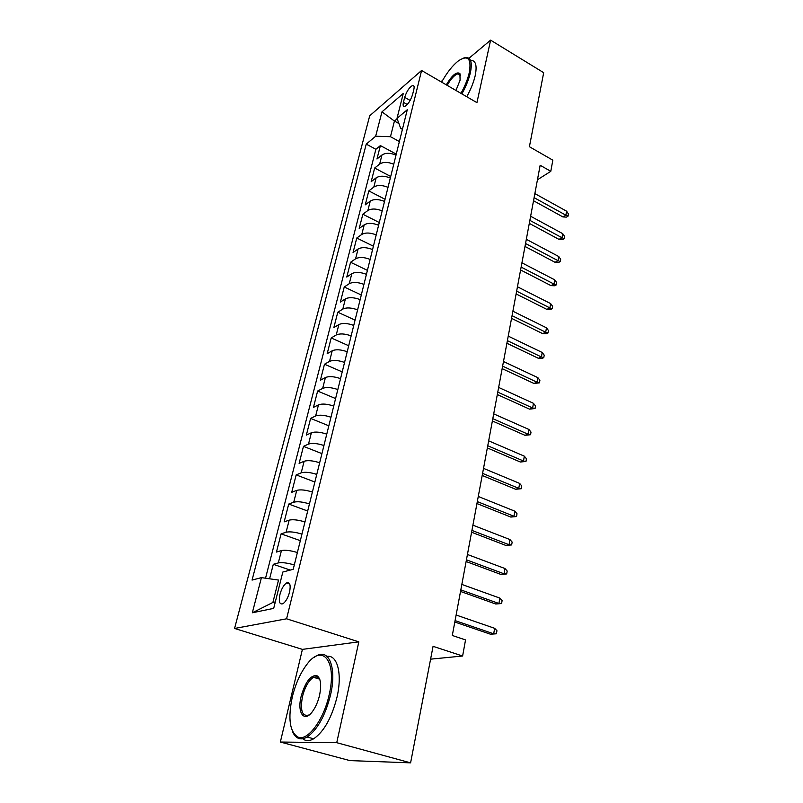 <?xml version="1.0" encoding="UTF-8"?>
<svg xmlns="http://www.w3.org/2000/svg" width="803" height="803" viewBox="0 0 803 803"><rect width="100%" height="100%" fill="white"/><g stroke="black" fill="none" stroke-linecap="round" stroke-linejoin="round"><path stroke-width="1.2" d="M316.111 676.578L315.107 677.792M289.532 592.212C290.927 584.885 289.913 581.804 286.5 582.978C283.73 584.945 281.552 588.75 279.966 594.381C278.531 601.758 279.544 604.85 283.017 603.675C285.788 601.668 287.956 597.854 289.532 592.212M280.347 742.042L349.857 760.592L410.594 762.85L336.738 742.685L358.821 641.848L286.581 618.802L234.566 628.458L302.41 649.376L280.347 742.042L336.738 742.685M286.581 618.802L421.585 70.483L369.711 115.793L234.566 628.458M421.585 70.483L476.932 102.643L490.613 40.15L468.962 58.278M442.644 80.32L440.947 81.735M490.613 40.15L543.681 72.692L529.408 146.718L552.825 160.168L550.798 171.32L540.158 165.267L452.3 635.474L465.539 639.911L462.618 656.011L433.068 646.325L410.594 762.85M396.02 155.12C390.248 152.751 385.56 152.711 381.967 154.989L376.968 159.004L380.401 145.584L396.26 154.116M393.751 164.234C387.959 161.875 383.262 161.815 379.658 164.073L374.66 168.038L390.71 176.489M374.66 168.038L371.167 181.709L376.165 177.814C379.769 175.616 384.496 175.686 390.328 178.035M384.527 201.402C378.625 199.074 373.867 198.963 370.253 201.091L365.245 204.855L368.808 190.913L385.049 199.295M378.614 225.231C372.652 222.913 367.854 222.772 364.221 224.82L359.212 228.453L362.846 214.24L379.287 222.531M372.582 249.532C366.549 247.224 361.711 247.053 358.068 249.01L353.059 252.513L356.763 238.019L373.405 246.22M366.429 274.315C360.326 272.026 355.448 271.815 351.804 273.693L346.776 277.045L350.56 262.27L367.413 270.37M360.156 299.609C353.972 297.331 349.064 297.09 345.4 298.867L340.382 302.069L344.236 286.992L361.3 295.002M353.752 325.416C347.498 323.157 342.54 322.876 338.876 324.563L333.847 327.604L337.782 312.226L355.067 320.116M347.217 351.744C340.884 349.516 335.885 349.195 332.211 350.781L327.182 353.651L331.197 337.963L348.703 345.742M340.542 378.635C334.138 376.426 329.089 376.055 325.416 377.54L320.387 380.241L324.482 364.221L342.219 371.889M333.727 406.087C327.243 403.899 322.154 403.487 318.47 404.863L313.441 407.382L317.627 391.031L335.594 398.569M326.771 434.132C320.206 431.964 315.067 431.512 311.373 432.767L306.355 435.096L310.62 418.403L328.829 425.811M319.654 462.769C313.009 460.631 307.83 460.129 304.136 461.263L299.107 463.401L303.474 446.348L321.933 453.625M312.397 492.038C305.662 489.93 300.442 489.378 296.739 490.382L291.72 492.319L296.177 474.894L314.876 482.021M304.969 521.95C298.144 519.862 292.884 519.27 289.17 520.143L284.162 521.86L288.719 504.053L307.679 511.029M297.381 552.524C290.465 550.477 285.155 549.824 281.441 550.567L276.443 552.052L281.09 533.854L300.322 540.66M404.682 97.344L403.437 102.332C402.765 105.303 403.156 106.689 404.612 106.478C407.894 104.691 410.544 100.716 412.581 94.543L413.826 89.514C414.468 86.604 414.087 85.248 412.672 85.439C409.389 87.216 406.73 91.181 404.682 97.344L410.142 100.425M398.91 123.542L394.424 121.062L390.479 136.701L375.663 136.239L366.248 144.118L252.062 580.087L261.427 577.628L252.333 612.779L273.693 608.373L282.837 572.027L293.215 569.307L407.272 109.76L397.013 118.352L400.677 128.339L402.423 129.303M375.663 136.239L381.977 111.848L403.277 93.439L397.013 118.352M380.401 145.584L375.884 149.288L265.532 578.22M294.299 564.951C287.354 562.913 282.024 562.23 278.3 562.923L273.301 564.308L269.597 578.792M281.09 533.854L286.099 532.228C289.813 531.405 295.092 532.028 301.958 534.095M288.719 504.053L293.727 502.216C297.441 501.253 302.671 501.825 309.446 503.923M296.177 474.894L301.195 472.837C304.899 471.752 310.088 472.274 316.773 474.402M303.474 446.348L308.503 444.089C312.196 442.885 317.346 443.356 323.94 445.514M310.62 418.403L315.649 415.954C319.343 414.629 324.442 415.051 330.956 417.229M317.627 391.031L322.655 388.401C326.339 386.966 331.398 387.347 337.832 389.545M324.482 364.221L329.511 361.41C333.185 359.874 338.204 360.206 344.557 362.434M331.197 337.963L336.226 334.981C339.89 333.335 344.868 333.636 351.152 335.885M337.782 312.226L342.811 309.085C346.464 307.338 351.403 307.599 357.606 309.868M344.236 286.992L349.255 283.7C352.908 281.863 357.797 282.084 363.94 284.372M350.56 262.27L355.578 258.827C359.222 256.9 364.07 257.09 370.133 259.389M356.763 238.019L361.772 234.436C365.405 232.428 370.223 232.579 376.216 234.898M362.846 214.24L367.854 210.527C371.478 208.429 376.246 208.549 382.178 210.878M368.808 190.913L373.817 187.069C377.43 184.901 382.158 184.981 388.02 187.33M399.382 141.549L390.479 136.701M430.589 659.163L462.618 656.011M537.448 179.772L550.798 171.32M397.164 118.774L394.424 121.062L381.977 111.848M261.427 577.628L278.531 580.077L272.879 602.461L275.309 601.929M375.884 149.288L366.248 144.118M273.301 564.308L290.264 570.08M252.333 612.779L272.879 602.461M358.821 641.848L302.41 649.376M533.533 200.74L562.903 216.92L565.894 215.204L534.105 197.648M566.587 211.189L568.434 213.939L568.052 216.168L565.894 215.204L566.587 211.189L534.868 193.603M568.052 216.168L566.386 217.121L562.903 216.92M460.962 93.369C464.997 86.041 467.768 79.126 469.283 72.621C471.622 58.629 468.049 54.674 458.563 60.747C452.651 65.334 447.01 72.471 441.63 82.127M463.411 58.127L465.73 57.505C470.879 57.324 472.445 62.363 470.397 72.641C468.852 79.296 466.011 86.383 461.886 93.901M446.287 84.837C452.139 75.101 456.676 71.347 459.898 73.565L460.099 80.139L455.953 90.458M470.498 60.335C475.667 60.205 477.243 65.264 475.235 75.512C473.7 82.157 470.879 89.233 466.744 96.731M460.531 75.542L458.122 73.796C454.729 74.679 451.075 78.533 447.161 85.349M329.19 694.635C337.27 660.708 322.254 643.173 306.846 664.462C300.402 672.984 295.564 683.785 292.322 696.863C287.785 718.625 289.712 732.055 298.094 737.154C307.659 741.47 323.87 719.659 329.19 694.635M314.174 657.356L316.523 655.85C329.009 648.332 336.889 667.935 330.555 694.876C325.275 715.714 317.456 729.766 307.127 737.024C304.006 738.84 301.195 739.302 298.676 738.419C295.895 737.375 293.768 734.855 292.282 730.86M319.574 695.217C318.058 701.571 315.75 706.921 312.648 711.267C304.267 723.262 296.879 712.944 301.145 696.331C305.291 682.088 310.49 675.162 316.733 675.574C320.708 677.973 321.652 684.527 319.574 695.217M319.875 679.679L317.285 676.829L313.441 677.3C308.643 680.502 304.979 686.916 302.46 696.552C300.011 710.775 302.209 716.908 309.075 714.951L309.567 714.64M326.962 656.382C337.24 654.545 342.469 673.416 337.089 696.783C331.86 717.581 324.051 731.583 313.672 738.8C309.386 741.229 305.722 741.209 302.681 738.74M317.105 678.384L318.58 677.059M389.786 762.077L385.5 761.917M529.297 223.385L559.008 239.394L562.01 237.738L529.86 220.363M562.712 233.653L564.579 236.393L564.198 238.662L562.01 237.738L562.712 233.653L530.632 216.248M564.198 238.662L562.522 239.575L559.008 239.394M524.991 246.451L555.034 262.29L558.045 260.704L525.533 243.51M558.768 256.538L560.665 259.259L560.263 261.577L558.045 260.704L558.768 256.538L526.326 239.314M560.263 261.577L558.587 262.461L555.034 262.29M520.595 269.969L550.978 285.617L554.01 284.091L521.127 267.098M554.743 279.846L556.66 282.566L556.258 284.914L554.01 284.091L554.743 279.846L521.93 262.822M556.258 284.914L554.572 285.768L550.978 285.617M516.118 293.928L546.853 309.386L549.904 307.93L516.64 291.148M550.647 303.604L552.594 306.304L552.183 308.703L549.904 307.93L550.647 303.604L517.453 286.781M552.183 308.703L550.487 309.516L546.853 309.386M511.551 318.349L542.647 333.616L545.709 332.221L512.053 315.659M546.472 327.815L548.439 330.495L548.027 332.944L545.709 332.221L546.472 327.815L512.886 311.213M548.027 332.944L546.321 333.717L542.647 333.616M506.904 343.252L538.361 358.299L541.443 356.984L507.386 340.653M542.216 352.487L544.213 355.157L543.782 357.646L541.443 356.984L542.216 352.487L508.239 336.116M543.782 357.646L542.075 358.379L538.361 358.299M502.156 368.647L533.995 383.473L537.087 382.228L502.628 366.138M537.88 377.651L539.897 380.301L539.465 382.84L537.087 382.228L537.88 377.651L503.491 361.521M539.465 382.84L533.995 383.473M497.318 394.554L529.538 409.139L532.64 407.974L497.77 392.145M533.453 403.307L535.501 405.937L535.059 408.526L532.64 407.974L533.453 403.307L498.643 387.427M535.059 408.526L529.538 409.139M492.38 420.983L524.991 435.316L528.113 434.232L492.811 418.674M528.936 429.475L531.014 432.084L530.562 434.724L528.113 434.232L528.936 429.475L493.704 413.866M530.562 434.724L524.991 435.316M487.341 447.944L520.364 462.016L523.496 461.022L487.752 445.745M524.329 456.164L526.447 458.754L525.985 461.444L523.496 461.022L524.329 456.164L488.666 440.837M525.985 461.444L520.364 462.016M482.201 475.466L515.636 489.268L518.778 488.354L482.583 473.389M519.631 483.396L521.779 485.966L521.308 488.716L518.778 488.354L519.631 483.396L483.526 468.37M521.308 488.716L515.636 489.268M476.952 503.561L510.808 517.062L513.97 516.259L477.313 501.594M514.843 511.19L517.012 513.729L516.53 516.54L513.97 516.259L514.843 511.19L478.277 496.475M516.53 516.54L510.808 517.062M471.592 532.238L505.88 545.438L509.062 544.725L471.933 530.402M509.945 539.556L512.153 542.075L511.662 544.936L509.062 544.725L509.945 539.556L472.907 525.172M511.662 544.936L505.88 545.438M466.121 561.528L500.851 574.416L504.043 573.804L466.433 559.821M504.957 568.524L507.185 571.013L506.683 573.934L504.043 573.804L504.957 568.524L467.436 554.482M506.683 573.934L500.851 574.416M460.531 591.45L495.712 603.997L498.924 603.495L460.822 589.884M499.847 598.105L502.116 600.554L501.604 603.545L498.924 603.495L499.847 598.105L461.835 584.423M501.604 603.545L495.712 603.997M454.809 622.024L490.472 634.209L493.694 633.818L455.08 620.599M494.638 628.307L496.947 630.736L496.415 633.788L493.694 633.818L494.638 628.307L456.124 615.018M496.415 633.788L490.472 634.209M379.658 164.073L381.967 154.989M278.3 562.923L281.441 550.567M286.099 532.228L289.17 520.143M293.727 502.216L296.739 490.382M301.195 472.837L304.136 461.263M308.503 444.089L311.373 432.767M315.649 415.954L318.47 404.863M322.655 388.401L325.416 377.54M329.511 361.41L332.211 350.781M336.226 334.981L338.876 324.563M342.811 309.085L345.4 298.867M349.255 283.7L351.804 273.693M355.578 258.827L358.068 249.01M361.772 234.436L364.221 224.82M367.854 210.527L370.253 201.091M373.817 187.069L376.165 177.814M407.292 104.5L403.437 102.332M289.732 584.052L286.5 582.978M413.987 86.192L412.672 85.439M458.122 73.796L460.38 75.131M460.109 74.639L459.898 73.565M313.672 738.8L307.127 737.024M313.441 677.3L319.604 679.127M317.285 676.829L316.733 675.574M298.094 737.154L298.676 738.419"/></g></svg>
